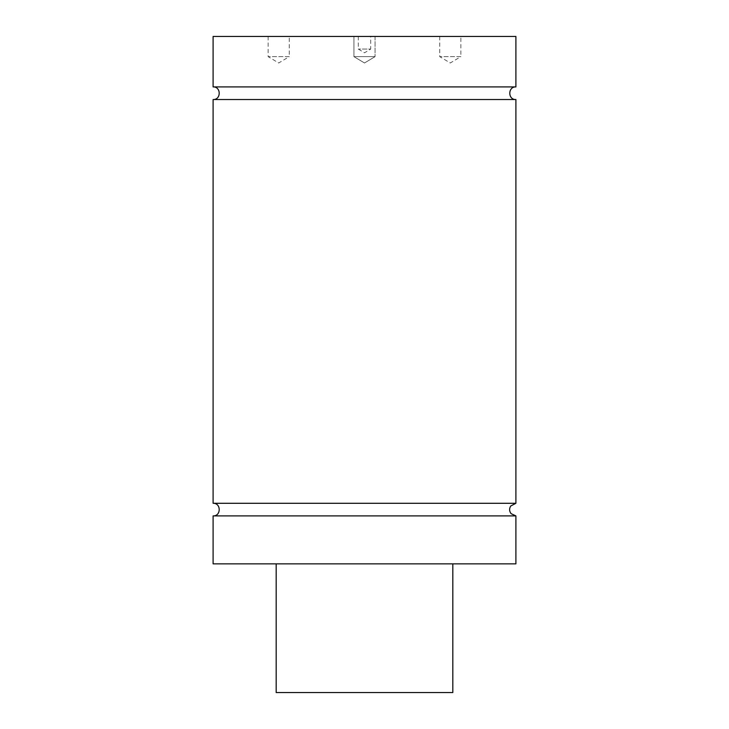 <?xml version="1.0" encoding="UTF-8"?>
<svg xmlns="http://www.w3.org/2000/svg" width="729" height="729" viewBox="0 0 729 729"><rect width="100%" height="100%" fill="white"/><g stroke="black" fill="none" stroke-linecap="round" stroke-linejoin="round"><path stroke-width="0.55" stroke-dasharray="3.65 2.73" d="M358.294 36.45L358.294 49.071L364.5 52.798L370.706 49.071L358.294 49.071L370.706 49.071L370.706 36.45L358.294 36.45L370.706 36.45M268.135 36.45L268.135 56.634L278.706 62.986L289.267 56.634L268.135 56.634L289.267 56.634L289.267 36.45L268.135 36.45L289.267 36.45M439.733 36.45L439.733 56.634L450.294 62.986L460.865 56.634L439.733 56.634L460.865 56.634L460.865 36.45L439.733 36.45L460.865 36.45M364.5 62.986L375.071 56.634L353.929 56.634L375.071 56.634L353.929 56.634L375.071 56.634L375.071 36.45L353.929 36.45L375.071 36.45L375.071 56.634L364.5 62.986L353.929 56.634L353.929 36.45L375.071 36.45L353.929 36.45L353.929 56.634L364.5 62.986M213.096 515.904L515.904 515.904M515.904 503.292L213.096 503.292M213.096 99.536L515.904 99.536M515.904 86.915L213.096 86.915M213.096 36.45L515.904 36.45M452.818 692.55L276.182 692.55M364.5 563.854L452.818 563.854L364.5 563.854M515.904 563.854L213.096 563.854"/><path stroke-width="1.09" d="M515.904 515.904L213.096 515.904L213.096 563.854L515.904 563.854L515.904 515.904L511.065 513.644C509.243 511.166 509.124 508.614 510.728 505.99L515.904 503.292L213.096 503.292C221.233 502.901 221.233 516.296 213.096 515.904M515.904 86.915L515.904 36.45L213.096 36.45L213.096 86.915L515.904 86.915C507.767 86.532 507.767 99.928 515.904 99.536L213.096 99.536L213.096 503.292M276.182 563.854L276.182 692.55L452.818 692.55L452.818 563.854M213.096 86.915C221.233 86.532 221.233 99.928 213.096 99.536M515.904 99.536L515.904 503.292"/></g></svg>

